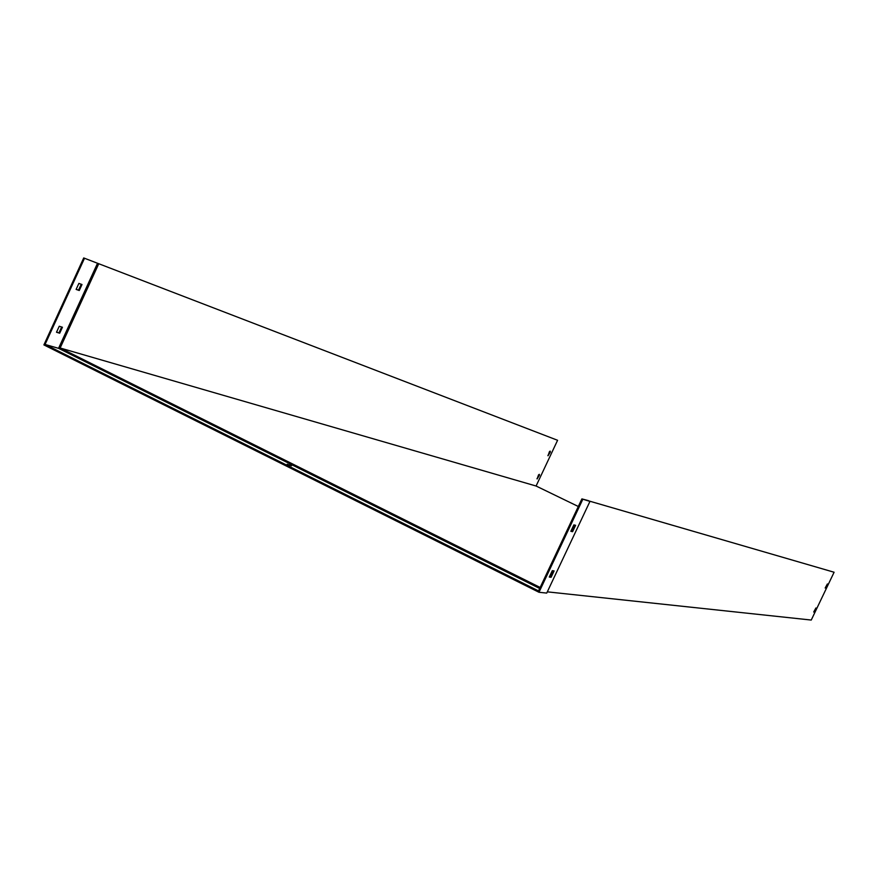 <?xml version="1.0" encoding="UTF-8"?>
<svg xmlns="http://www.w3.org/2000/svg" width="878" height="878" viewBox="0 0 878 878"><rect width="100%" height="100%" fill="white"/><g stroke="black" fill="none" stroke-linecap="round" stroke-linejoin="round"><path stroke-width="1.32" d="M825.166 588.019L827.383 583.958L825.166 588.019M813.697 612.032L815.925 607.96L813.697 612.032M83.717 257.945L557.585 440.284L83.717 257.945L43.9 344.911L538.982 592.277L546.731 593.089L589.95 501.415L589.314 501.064L834.1 572.236L811.25 620.055L547.312 591.849M588.359 500.789L834.1 572.236M588.425 500.636L581.894 498.902L589.95 501.415M98.698 263.85L60.143 347.995L536.085 486.017L578.317 506.496M97.502 263.323L58.552 348.336L60.143 347.995L540.157 587.47M550.363 451.972L550.232 451.16L549.452 451.654L548.026 455.781L550.363 451.972L547.872 455.517M539.476 475.13L539.344 474.329L538.554 474.844L537.116 478.949L539.476 475.13L536.974 478.686M557.585 440.284L536.085 486.017M549.935 451.204L549.913 451.764M76.123 289.411L78.877 283.407L82.005 284.527L79.261 290.508L76.123 289.411M59.704 333.212L56.51 332.246L59.254 326.254L62.437 327.242L59.704 333.212L56.51 332.093M539.685 588.458L58.552 348.336L45.063 344.439L538.532 590.916L581.894 498.902M84.486 258.319L45.063 344.439M287.172 464.232L291.474 465.823L287.172 464.232M570.898 531.08L571.721 531.267L574.684 525.088M549.343 576.747L550.221 576.857L553.162 570.777M570.843 531.3L573.872 524.89L575.617 525.307L572.599 531.695L570.843 531.3M549.277 577.055L552.295 570.656L554.106 570.919L551.099 577.296L549.277 577.055M538.982 592.277L582.783 499.341M81.248 284.252L78.504 290.135L76.123 289.301M61.679 327.011L58.947 332.839M551.099 577.296L550.221 576.857M572.599 531.695L571.721 531.267M79.261 290.508L78.504 290.135"/></g></svg>
